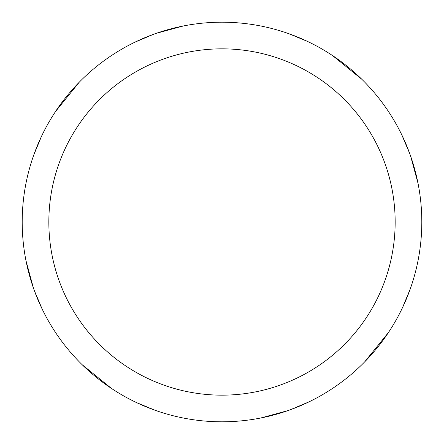 <?xml version="1.0" encoding="UTF-8"?>
<svg xmlns="http://www.w3.org/2000/svg" width="444" height="444" viewBox="0 0 444 444"><rect width="100%" height="100%" fill="white"/><g stroke="black" fill="none" stroke-linecap="round" stroke-linejoin="round"><path stroke-width="0.67" d="M222 22.2A199.8 199.8 0 0 1 421.8 222A199.8 199.8 0 0 1 222 421.8A199.8 199.8 0 0 1 22.2 222A199.8 199.8 0 0 1 222 22.2M222 48.84A173.16 173.16 0 0 1 395.16 222A173.16 173.16 0 0 1 222 395.16A173.16 173.16 0 0 1 48.84 222A173.16 173.16 0 0 1 222 48.84M309.135 401.798L290.62 409.646M401.798 134.865L409.646 153.38M410.201 289.088L402.541 307.592M288.034 410.572L260.595 418.037M332.528 55.556L361.927 79.376M289.088 33.8L307.592 41.459M410.572 155.966L418.037 183.405M388.445 332.528L364.624 361.927M111.472 388.445L82.073 364.624M42.202 309.135L34.355 290.62M33.8 154.912L41.459 136.408M155.966 33.428L183.405 25.963M134.865 42.202L153.38 34.355M154.912 410.201L136.408 402.541M33.428 288.034L25.963 260.595M55.556 111.472L79.376 82.073"/></g></svg>
